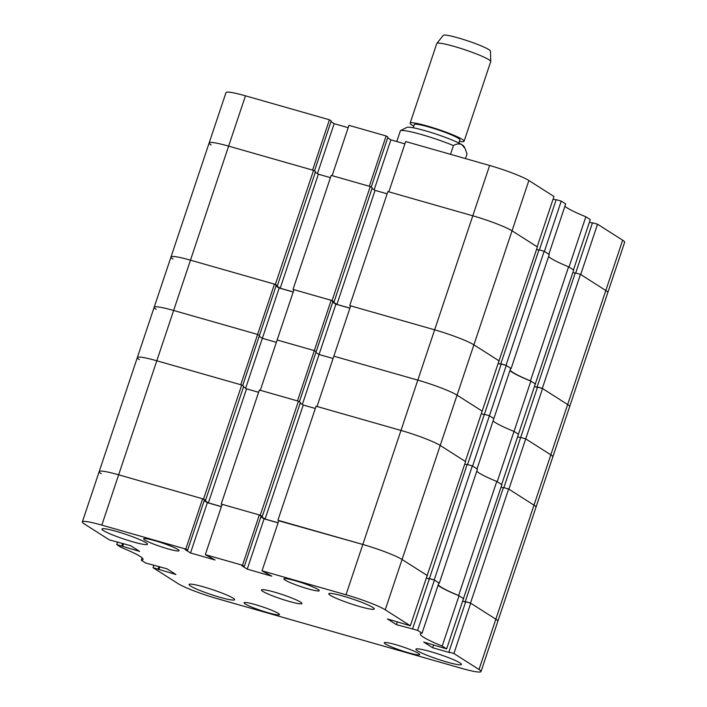 <?xml version="1.0" encoding="UTF-8"?>
<svg xmlns="http://www.w3.org/2000/svg" width="707" height="707" viewBox="0 0 707 707"><rect width="100%" height="100%" fill="white"/><g stroke="black" fill="none" stroke-linecap="round" stroke-linejoin="round"><path stroke-width="1.06" d="M561.243 201.106L565.68 203.934L548.844 254.237L544.408 251.418L561.243 201.106L556.206 199.674L539.397 249.898M585.847 216.766L590.283 219.594L573.448 269.906L569.011 267.078L585.847 216.766A49.79 5.276 18.5 0 1 564.902 206.267M592.413 223.05L589.408 222.192M580.465 274.369L542.313 388.399L537.117 386.915L575.268 272.884L580.465 274.369L605.811 290.506A32.009 3.385 18.5 0 1 607.817 292.574A32.009 3.385 -161.5 0 0 605.811 290.506L580.712 274.528L597.539 224.216L592.501 222.776L575.692 273.008M597.539 224.216L622.646 240.194A32.009 3.385 18.5 0 1 624.643 242.262L569.656 406.605A32.009 3.385 -161.5 0 0 567.659 404.537L542.552 388.558L537.514 387.118L520.679 437.43L525.716 438.861L550.824 454.848A32.009 3.385 18.5 0 1 552.83 456.916A32.009 3.385 -161.5 0 0 550.824 454.848L567.659 404.537A32.009 3.385 18.5 0 1 569.656 406.605L535.994 507.219A32.009 3.385 -161.5 0 0 533.997 505.152L508.89 489.173L542.552 388.558M211.163 144.979A32.009 3.385 -161.5 0 1 209.157 142.911A32.009 3.385 18.5 0 1 228.626 146.137A32.009 3.385 -161.5 0 0 209.157 142.911L225.993 92.599A32.009 3.385 18.5 0 1 245.462 95.825L228.626 146.137L312.591 170.087L329.427 119.775L245.462 95.825M329.427 119.775L331.238 120.932L314.5 170.97M330.991 121.666L334.164 123.681L348.18 127.684M386.137 135.956L348.958 125.351L332.122 175.663L369.301 186.268L386.137 135.956L387.949 137.114L371.21 187.143M387.71 137.838L390.874 139.862L404.89 143.857M489.633 165.482L405.668 141.533L388.832 191.836L472.797 215.794A32.009 3.385 18.5 0 1 512.045 230.809A32.009 3.385 -161.5 0 0 472.797 215.794L489.633 165.482A32.009 3.385 18.5 0 1 528.88 180.506L553.988 196.484L537.152 246.796L512.045 230.809L537.391 246.946L498.974 360.906M556.109 199.94L553.113 199.082M317.452 173.622L334.164 123.681M374.162 189.803L390.874 139.862M510.065 370.15A49.79 5.276 -161.5 0 0 512.902 372.448A49.79 5.276 -161.5 0 0 530.436 380.843L568.587 266.813L573.686 270.056L535.27 384.016M548.588 256.544A49.79 5.276 -161.5 0 0 551.053 258.409A49.79 5.276 -161.5 0 0 568.587 266.813M530.436 380.843L535.535 384.087M274.44 284.117L276.251 285.275L259.416 335.586L257.604 334.429L173.639 310.47A32.009 3.385 -161.5 0 0 154.17 307.253A32.009 3.385 18.5 0 1 173.639 310.47L257.604 334.429L274.44 284.117L190.475 260.167A32.009 3.385 -161.5 0 0 171.006 256.941A32.009 3.385 18.5 0 1 190.475 260.167L228.626 146.137L313.537 170.36L315.534 171.624L277.383 285.663L276.234 285.336M315.322 172.269L318.353 174.196L330.425 177.643M370.247 186.533L332.096 300.563L293.025 289.419L331.176 175.389L370.247 186.533L372.244 187.806L334.093 301.836L332.944 301.509M372.032 188.442L375.063 190.377L336.903 304.408L349.93 308.119M387.136 193.815L375.063 190.377M528.88 180.506L457.058 395.151A32.009 3.385 -161.5 0 0 417.81 380.127L434.646 329.824A32.009 3.385 18.5 0 1 473.893 344.848A32.009 3.385 -161.5 0 0 434.646 329.824L349.735 305.601L387.896 191.57L472.797 215.794L434.646 329.824L350.681 305.866L333.845 356.178L417.81 380.127L333.845 356.178L317.019 406.49L400.984 430.439A32.009 3.385 18.5 0 1 440.222 445.463A32.009 3.385 -161.5 0 0 400.984 430.439L417.81 380.127A32.009 3.385 18.5 0 1 457.058 395.151L482.165 411.138L499.001 360.826L473.893 344.848L499.239 360.977M538.875 250.048L536.578 249.394M544.169 251.259L506.018 365.298L511.117 368.541L549.268 254.511L544.169 251.259L538.973 249.783L500.812 363.813L501.201 364.052M575.18 273.158L572.873 272.504M542.313 388.399L567.659 404.537L622.646 240.194M537.444 387.312L534.448 386.455M511.117 368.541A49.79 5.276 -161.5 0 0 510.56 368.656M506.018 365.298L500.812 363.813M501.148 364.202L498.152 363.345M349.735 305.601L350.592 306.14M332.838 301.818L336.903 304.408M332.096 300.563L334.093 301.836M293.025 289.419L293.882 289.967M276.128 285.637L280.193 288.226L293.219 291.938M242.678 385.615L259.416 335.586L257.604 334.429L240.769 384.732L156.804 360.782A32.009 3.385 -161.5 0 0 137.344 357.556A32.009 3.385 18.5 0 1 156.804 360.782L190.475 260.167L275.385 284.391L277.383 285.663M209.157 142.911L171.006 256.941A32.009 3.385 -161.5 0 0 173.003 259.009M313.537 170.36L275.385 284.391M318.353 174.196L280.193 288.226M436.829 43.427L443.28 35.35A24.895 2.634 18.5 0 1 463.094 39.362A24.895 2.634 18.5 0 1 488.67 49.49A24.895 2.634 18.5 0 1 490.464 51.134L490.755 61.465A28.457 3.014 -161.5 0 0 488.705 59.582A28.457 3.014 -161.5 0 0 459.479 48.005A28.457 3.014 -161.5 0 0 436.829 43.427A28.457 3.014 -161.5 0 0 436.776 43.525L410.122 123.186A28.457 3.014 -161.5 0 0 412.154 125.192A28.457 3.014 -161.5 0 0 413.825 126.138M458.808 143.026L459.868 139.836A24.011 2.545 -161.5 0 0 458.154 138.148A24.011 2.545 -161.5 0 0 433.055 128.241A24.011 2.545 -161.5 0 0 414.337 124.6L413.268 127.79M459.356 141.373A28.457 3.014 -161.5 0 0 464.084 141.25A28.457 3.014 -161.5 0 0 462.051 139.244A28.457 3.014 -161.5 0 0 432.304 127.507A28.457 3.014 -161.5 0 0 410.122 123.186M450.509 154.32L453.443 145.571A35.562 3.765 -161.5 0 0 420.824 134.348A35.562 3.765 -161.5 0 0 400.427 130.636L407.02 127.384A30.233 3.199 18.5 0 1 431.836 132.722A30.233 3.199 18.5 0 1 461.927 144.714L465.065 148.497L467.044 153.923L465.48 158.589M453.443 145.571C456.589 143.742 459.417 143.459 461.927 144.714A30.233 3.199 18.5 0 1 464.031 146.464L465.065 148.497M400.427 130.636L396.777 141.541M464.084 141.25L490.738 61.58A28.457 3.014 -161.5 0 0 490.755 61.465M520.591 437.695L517.595 436.846L520.591 437.695M514.024 431.42L518.461 434.239L535.296 383.936L530.86 381.108L514.024 431.42A49.79 5.276 18.5 0 1 493.079 420.912A49.79 5.276 -161.5 0 0 514.024 431.42L518.461 434.239L501.625 484.551L497.189 481.723L514.024 431.42M467.574 464.552L484.383 414.32L489.421 415.76L493.857 418.579L477.031 468.891L472.594 466.063L489.421 415.76L493.857 418.579L510.693 368.276L506.256 365.448L501.219 364.008L484.383 414.32L489.421 415.76L506.256 365.448M484.295 414.594L481.29 413.736L484.295 414.594M302.34 404.448L319.051 354.507L333.068 358.502L319.051 354.507L315.888 352.493L319.051 354.507L335.887 304.196L349.903 308.199M299.388 401.797L316.126 351.759L314.315 350.601L297.479 400.913L260.309 390.308L277.135 339.996L314.315 350.601L316.126 351.759L332.962 301.456L331.15 300.298L293.971 289.693L277.135 339.996L314.315 350.601L331.15 300.298M245.629 388.276L262.341 338.326L276.357 342.329L262.341 338.326L259.177 336.311L262.341 338.326L279.177 288.023L276.004 286.008M139.341 359.624A32.009 3.385 -161.5 0 1 137.344 357.556L154.17 307.253A32.009 3.385 -161.5 0 0 156.176 309.321M293.193 292.018L279.177 288.023M332.723 302.181L335.887 304.196M501.122 364.282L498.126 363.425M509.915 370.609A49.79 5.276 -161.5 0 0 530.86 381.108M537.417 387.392L534.421 386.535M508.642 489.014L470.491 603.053L465.294 601.569L503.446 487.538L508.642 489.014L533.997 505.152L550.824 454.848L525.716 438.861L520.679 437.43L503.87 487.653M427.417 575.631L402.071 559.493A32.009 3.385 -161.5 0 0 362.824 544.47A32.009 3.385 18.5 0 1 402.071 559.493L457.058 395.151L482.165 411.138L465.33 461.441L440.222 445.463L465.577 461.6L427.152 575.551M438.243 584.795A49.79 5.276 -161.5 0 0 441.08 587.093A49.79 5.276 -161.5 0 0 458.613 595.488L496.774 481.458L501.873 484.702L463.447 598.661M476.765 471.189A49.79 5.276 -161.5 0 0 479.231 473.063A49.79 5.276 -161.5 0 0 496.774 481.458M458.613 595.488L463.712 598.741M241.714 385.006L203.563 499.036L118.652 474.812A32.009 3.385 -161.5 0 0 99.183 471.587A32.009 3.385 18.5 0 1 118.652 474.812L156.804 360.782L241.714 385.006L243.712 386.278L205.56 500.309L204.411 499.982M243.5 386.915L246.531 388.841L258.603 392.288M298.425 401.187L260.273 515.217L221.203 504.073L259.363 390.034L298.425 401.187L300.422 402.451L262.27 516.49L261.122 516.163M300.21 403.096L303.241 405.023L265.09 519.053L278.107 522.765M315.322 408.469L303.241 405.023M277.913 520.246L316.073 406.216L400.984 430.439L362.824 544.47L278.77 520.794M467.062 464.702L464.755 464.039M472.347 465.913L434.195 579.943L439.294 583.187L477.446 469.156L472.347 465.913L467.15 464.428L429.379 578.706M503.357 487.803L501.051 487.15M533.997 505.152A32.009 3.385 18.5 0 1 535.994 507.219L497.843 621.259A32.009 3.385 -161.5 0 0 495.837 619.191A32.009 3.385 18.5 0 1 497.843 621.259L481.007 671.562A32.009 3.385 -161.5 0 0 479.01 669.494L533.997 505.152M470.491 603.053L495.837 619.191L470.729 603.204L465.692 601.763L448.857 652.075L449.705 652.614L432.693 647.762L423.74 642.062L446.638 648.893L463.474 598.582L459.037 595.754L442.202 646.065L446.638 648.893M465.63 601.957L462.625 601.1M439.294 583.187A49.79 5.276 -161.5 0 0 438.747 583.31M434.195 579.943L428.999 578.459M429.326 578.856L426.33 577.999M261.024 516.463L265.09 519.053M260.273 515.217L262.27 516.49M221.203 504.073L222.06 504.612M204.305 500.291L208.371 502.871L221.397 506.592M203.563 499.036L205.56 500.309M137.344 357.556L99.183 471.587A32.009 3.385 -161.5 0 0 101.189 473.655M246.531 388.841L208.371 502.871M233.08 598.166A24.011 2.545 -161.5 0 0 208.061 588.224A24.011 2.545 -161.5 0 0 189.052 584.486A24.011 2.545 -161.5 0 0 190.545 586.032A24.011 2.545 -161.5 0 0 215.573 595.983A24.011 2.545 -161.5 0 0 234.583 599.722A24.011 2.545 -161.5 0 0 233.08 598.166M459.921 662.883A24.011 2.545 -161.5 0 0 434.902 652.932A24.011 2.545 -161.5 0 0 415.893 649.194A24.011 2.545 -161.5 0 0 417.395 650.749A24.011 2.545 -161.5 0 0 442.414 660.7A24.011 2.545 -161.5 0 0 461.424 664.43A24.011 2.545 -161.5 0 0 459.921 662.883M372.81 607.428A24.011 2.545 -161.5 0 0 347.791 597.477A24.011 2.545 -161.5 0 0 328.782 593.739A24.011 2.545 -161.5 0 0 330.275 595.294A24.011 2.545 -161.5 0 0 355.303 605.236A24.011 2.545 -161.5 0 0 374.312 608.974A24.011 2.545 -161.5 0 0 372.81 607.428M145.969 542.711A24.011 2.545 -161.5 0 0 120.941 532.76A24.011 2.545 -161.5 0 0 101.932 529.03A24.011 2.545 -161.5 0 0 103.434 530.577A24.011 2.545 -161.5 0 0 128.453 540.528A24.011 2.545 -161.5 0 0 147.471 544.266A24.011 2.545 -161.5 0 0 145.969 542.711M418.535 653.409A18.674 1.98 -161.5 0 0 399.075 645.677A18.674 1.98 -161.5 0 0 384.281 642.769A18.674 1.98 -161.5 0 0 385.448 643.971A18.674 1.98 -161.5 0 0 404.917 651.713A18.674 1.98 -161.5 0 0 419.702 654.62A18.674 1.98 -161.5 0 0 418.535 653.409M177.908 549.489A18.674 1.98 -161.5 0 0 158.448 541.748A18.674 1.98 -161.5 0 0 143.662 538.84A18.674 1.98 -161.5 0 0 144.829 540.051A18.674 1.98 -161.5 0 0 164.289 547.784A18.674 1.98 -161.5 0 0 179.074 550.691A18.674 1.98 -161.5 0 0 177.908 549.489M278.328 613.42A18.674 1.98 -161.5 0 0 258.868 605.678A18.674 1.98 -161.5 0 0 244.083 602.771A18.674 1.98 -161.5 0 0 245.249 603.981A18.674 1.98 -161.5 0 0 264.71 611.714A18.674 1.98 -161.5 0 0 279.495 614.622A18.674 1.98 -161.5 0 0 278.328 613.42M318.115 589.479A18.674 1.98 -161.5 0 0 298.646 581.746A18.674 1.98 -161.5 0 0 283.861 578.839A18.674 1.98 -161.5 0 0 285.027 580.04A18.674 1.98 -161.5 0 0 304.487 587.782A18.674 1.98 -161.5 0 0 319.281 590.69A18.674 1.98 -161.5 0 0 318.115 589.479M300.581 602.125A21.343 2.262 -161.5 0 0 278.337 593.279A21.343 2.262 -161.5 0 0 261.44 589.956A21.343 2.262 -161.5 0 0 262.774 591.335A21.343 2.262 -161.5 0 0 285.018 600.181A21.343 2.262 -161.5 0 0 301.916 603.504A21.343 2.262 -161.5 0 0 300.581 602.125M142.098 557.903L141.32 560.227L145.757 563.055L166.967 568.808L175.919 574.508L153.012 567.677L178.12 583.664A32.009 3.385 -161.5 0 0 217.367 598.679L461.538 668.336A32.009 3.385 -161.5 0 0 481.007 671.562M141.32 560.227A49.79 5.276 -161.5 0 0 143.017 559.502A49.79 5.276 -161.5 0 0 121.153 547.395L116.717 544.567L139.624 551.398L130.662 545.698L109.461 539.945L84.354 523.967A32.009 3.385 -161.5 0 1 82.357 521.899L99.183 471.587M448.857 652.075L453.903 653.515L479.01 669.494M417.607 630.405L434.434 580.093L429.396 578.662L412.561 628.965L417.607 630.405L422.044 633.225A49.79 5.276 -161.5 0 0 420.347 633.958A49.79 5.276 -161.5 0 0 442.202 646.065M412.561 628.965L396.397 624.652L387.445 618.952L410.343 625.783L427.178 575.471L402.071 559.493L385.235 609.796L410.343 625.783M385.235 609.796A32.009 3.385 -161.5 0 0 345.997 594.781L362.824 544.47L278.858 520.52L262.032 570.823L345.997 594.781M262.032 570.823L271.806 576.17L247.238 569.153L241.794 565.688L244.313 566.413L242.492 565.255L259.328 514.943L222.148 504.338L205.322 554.65L242.492 565.255M205.322 554.65L215.096 559.988L190.519 552.98L185.075 549.516L187.602 550.232L185.782 549.074L202.617 498.771L118.652 474.812L101.817 525.124L185.782 549.074M101.817 525.124A32.009 3.385 -161.5 0 0 82.357 521.899M187.602 550.232L204.429 499.92L202.617 498.771M221.371 506.672L207.354 502.668L204.19 500.653M244.313 566.413L261.139 516.101L259.328 514.943M278.081 522.844L264.065 518.85L260.901 516.835M426.303 578.079L429.308 578.927M434.434 580.093L438.87 582.922L422.044 633.225M459.037 595.754A49.79 5.276 18.5 0 1 438.093 585.255M462.608 601.18L465.604 602.037M117.592 541.969L116.717 544.567M453.903 653.515L470.729 603.204M153.887 565.079L153.012 567.677M433.656 644.89L432.693 647.762M397.361 621.78L396.397 624.652M264.065 518.85L247.238 569.153M207.354 502.668L190.519 552.98M123.566 543.674L122.603 546.546M122.629 543.409L121.763 546.007M159.862 566.784L158.907 569.656M158.925 566.519L158.059 569.117M154.17 307.253L171.006 256.941"/></g></svg>
